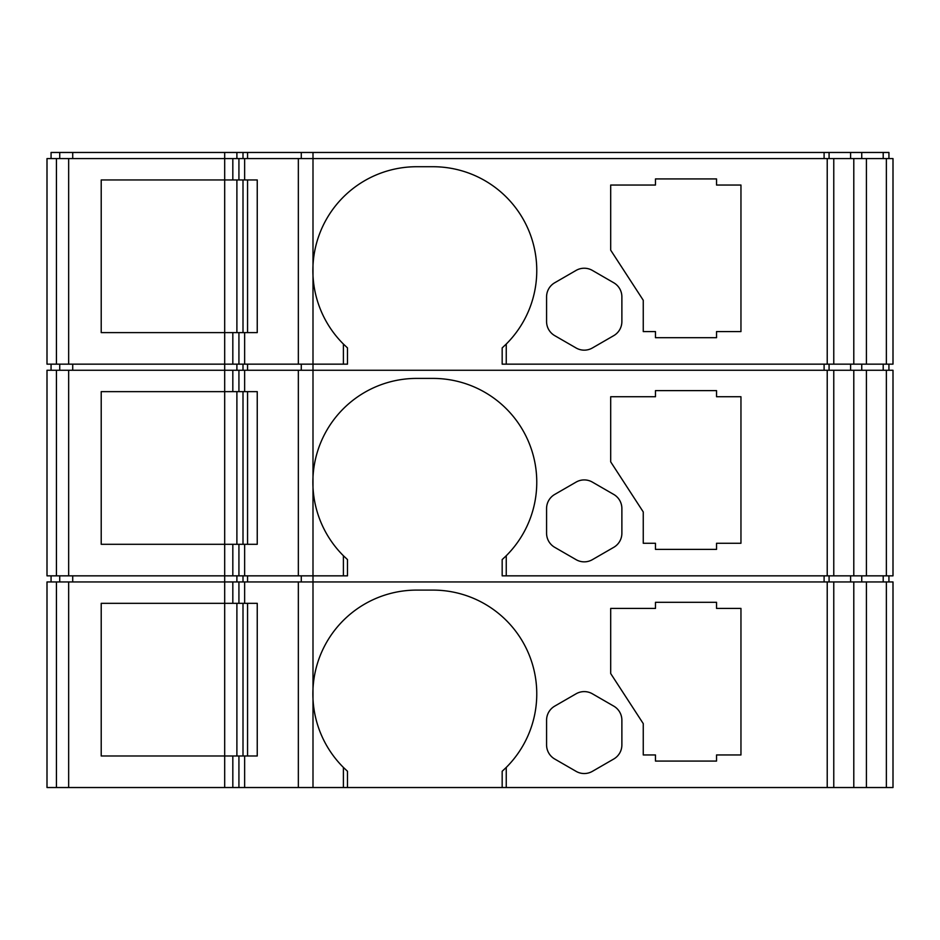 <?xml version="1.0" encoding="UTF-8"?>
<svg xmlns="http://www.w3.org/2000/svg" width="940" height="940" viewBox="0 0 940 940"><rect width="100%" height="100%" fill="white"/><g stroke="black" fill="none" stroke-linecap="round" stroke-linejoin="round"><path stroke-width="1.41" d="M584.234 350.162A16.285 16.285 0 0 0 592.376 347.976L613.75 335.639A16.285 16.285 0 0 0 621.88 321.539L621.88 296.864A16.285 16.285 0 0 0 613.75 282.764L592.376 270.414A16.285 16.285 0 0 0 576.091 270.414L554.718 282.764A16.285 16.285 0 0 0 546.575 296.864L546.575 321.539A16.285 16.285 0 0 0 554.718 335.639L576.091 347.976A16.285 16.285 0 0 0 584.234 350.162M584.234 561.85A16.285 16.285 0 0 0 592.376 559.664L613.75 547.327A16.285 16.285 0 0 0 621.88 533.227L621.88 508.552A16.285 16.285 0 0 0 613.75 494.44L592.376 482.103A16.285 16.285 0 0 0 576.091 482.103L554.718 494.44A16.285 16.285 0 0 0 546.575 508.552L546.575 533.227A16.285 16.285 0 0 0 554.718 547.327L576.091 559.664A16.285 16.285 0 0 0 584.234 561.85M584.234 773.538A16.285 16.285 0 0 0 592.376 771.352L613.75 759.015A16.285 16.285 0 0 0 621.88 744.915L621.88 720.228A16.285 16.285 0 0 0 613.75 706.128L592.376 693.791A16.285 16.285 0 0 0 576.091 693.791L554.718 706.128A16.285 16.285 0 0 0 546.575 720.228L546.575 744.915A16.285 16.285 0 0 0 554.718 759.015L576.091 771.352A16.285 16.285 0 0 0 584.234 773.538M866.422 581.954L866.422 787.532L502.172 787.532L502.172 771.27L506.249 767.428A103.811 103.811 0 0 0 432.976 590.097L416.69 590.097A103.811 103.811 0 0 0 312.997 698.937L312.997 581.954L893 581.954L893 787.532L866.422 787.532M853.79 581.954L853.79 787.532M236.892 603.327L236.892 755.983M243.002 603.327L243.002 755.983M886.373 787.532L886.373 581.954M833.768 581.954L833.768 787.532M343.406 787.532L312.997 787.532L312.997 698.937A103.811 103.811 0 0 0 343.406 767.428L343.406 787.532L347.483 787.532L347.483 771.27L343.406 767.428M72.721 581.954L72.721 575.844M51.066 581.954L51.066 575.844L51.066 581.954M888.934 581.954L888.934 575.844M883.201 581.954L883.201 575.844M861.745 581.954L861.745 575.844M850.606 581.954L850.606 575.844M829.08 581.954L829.08 575.844M824.098 581.954L824.098 575.844M502.172 575.844L502.172 559.582L506.249 555.74A103.811 103.811 0 0 0 432.976 378.409L416.69 378.409A103.811 103.811 0 0 0 312.997 487.249L312.997 370.266L866.422 370.266L866.422 575.844L502.172 575.844M343.406 555.74L347.483 559.582L347.483 575.844L312.997 575.844L312.997 487.249A103.811 103.811 0 0 0 343.406 555.74L343.406 575.844M243.002 581.954L243.002 575.844M236.892 581.954L236.892 575.844L236.892 581.954M232.826 603.327L232.826 581.954L238.925 581.954L238.925 603.327L101.215 603.327L101.215 755.983L232.826 755.983L232.826 787.532L232.826 755.983L232.826 787.532L47 787.532L47 581.954L232.826 581.954L232.826 603.327L232.826 581.954M827.224 581.954L827.224 787.532M655.474 754.961L655.474 761.071L716.539 761.071L716.539 754.961L740.955 754.961L740.955 608.415L716.539 608.415L716.539 602.305L655.474 602.305L655.474 608.415L610.695 608.415L610.695 673.545L643.254 723.612L643.254 754.961L655.474 754.961M238.925 581.954L298.344 581.954L298.344 787.532L244.635 787.532L244.635 755.983L257.243 755.983L257.243 603.327L238.925 603.327M298.344 581.954L312.997 581.954L312.997 575.844L47 575.844L47 370.266L238.925 370.266L238.925 391.639L232.826 391.639L232.826 370.266L232.826 391.639L101.215 391.639L101.215 544.295L232.826 544.295L232.826 575.844L232.826 544.295L232.826 575.844L232.826 544.295L238.925 544.295L238.925 575.844M298.344 787.532L312.997 787.532M244.635 755.983L232.826 755.983L232.826 787.532L244.635 787.532M47 581.954L47 787.532M506.249 767.428L506.249 787.532M502.172 787.532L347.483 787.532M238.925 755.983L238.925 787.532M68.655 581.954L68.655 787.532M886.373 575.844L886.373 370.266L893 370.266L893 575.844L866.422 575.844M853.79 370.266L853.79 575.844M236.892 391.639L236.892 544.295M243.002 391.639L243.002 544.295M866.422 370.266L886.373 370.266M833.768 370.266L833.768 575.844M72.721 370.266L72.721 364.156M51.066 370.266L51.066 364.156L51.066 370.266M888.934 370.266L888.934 364.156M883.201 370.266L883.201 364.156M861.745 370.266L861.745 364.156M850.606 370.266L850.606 364.156M829.08 370.266L829.08 364.156M824.098 370.266L824.098 364.156M502.172 364.156L502.172 347.906L506.249 344.052A103.811 103.811 0 0 0 432.976 166.721L416.69 166.721A103.811 103.811 0 0 0 312.997 275.561L312.997 158.578L866.422 158.578L866.422 364.156L502.172 364.156M343.406 344.052L347.483 347.906L347.483 364.156L312.997 364.156L312.997 275.561A103.811 103.811 0 0 0 343.406 344.052L343.406 364.156M243.002 370.266L243.002 364.156M236.892 370.266L236.892 364.156L236.892 370.266M827.224 370.266L827.224 575.844M655.474 543.273L655.474 549.383L716.539 549.383L716.539 543.273L740.955 543.273L740.955 396.727L716.539 396.727L716.539 390.617L655.474 390.617L655.474 396.727L610.695 396.727L610.695 461.857L643.254 511.936L643.254 543.273L655.474 543.273M244.635 575.844L244.635 544.295L257.243 544.295L257.243 391.639L238.925 391.639M238.925 370.266L312.997 370.266L312.997 364.156L47 364.156L47 158.578L238.925 158.578L238.925 179.951L232.826 179.951L232.826 158.578L232.826 179.951L101.215 179.951L101.215 332.607L232.826 332.607L232.826 364.156L232.826 332.607L232.826 364.156L232.826 332.607L238.925 332.607L238.925 364.156M244.635 544.295L238.925 544.295M47 370.266L47 575.844M506.249 555.74L506.249 575.844M68.655 370.266L68.655 575.844M886.373 364.156L886.373 158.578L893 158.578L893 364.156L866.422 364.156M853.79 158.578L853.79 364.156M236.892 179.951L236.892 332.607M243.002 179.951L243.002 332.607M866.422 158.578L886.373 158.578M888.934 158.578L888.934 152.468L51.066 152.468L51.066 158.578L51.066 152.468M833.768 158.578L833.768 364.156M72.721 158.578L72.721 152.468M883.201 158.578L883.201 152.468M861.745 158.578L861.745 152.468M850.606 158.578L850.606 152.468M829.08 158.578L829.08 152.468M824.098 158.578L824.098 152.468M243.002 158.578L243.002 152.468M236.892 158.578L236.892 152.468L236.892 158.578M827.224 158.578L827.224 364.156M655.474 331.585L655.474 337.695L716.539 337.695L716.539 331.585L740.955 331.585L740.955 185.039L716.539 185.039L716.539 178.929L655.474 178.929L655.474 185.039L610.695 185.039L610.695 250.169L643.254 300.248L643.254 331.585L655.474 331.585M244.635 364.156L244.635 332.607L257.243 332.607L257.243 179.951L238.925 179.951M238.925 158.578L312.997 158.578L312.997 152.468M244.635 332.607L238.925 332.607M47 158.578L47 364.156M506.249 344.052L506.249 364.156M68.655 158.578L68.655 364.156M247.561 603.327L247.561 755.983M224.684 787.532L224.684 152.468M59.725 581.954L59.725 575.844M301.282 581.954L301.282 575.844M247.561 581.954L247.561 575.844M244.635 603.327L244.635 581.954M247.561 391.639L247.561 544.295M59.725 370.266L59.725 364.156M301.282 370.266L301.282 364.156M247.561 370.266L247.561 364.156M232.826 370.266L232.826 391.639M244.635 391.639L244.635 370.266M298.344 370.266L298.344 575.844M247.561 179.951L247.561 332.607M59.725 158.578L59.725 152.468M301.282 158.578L301.282 152.468M247.561 158.578L247.561 152.468M232.826 158.578L232.826 179.951M244.635 179.951L244.635 158.578M298.344 158.578L298.344 364.156M56.435 581.954L56.435 787.532L56.435 581.954M56.435 370.266L56.435 575.844L56.435 370.266M56.435 158.578L56.435 364.156L56.435 158.578"/></g></svg>
